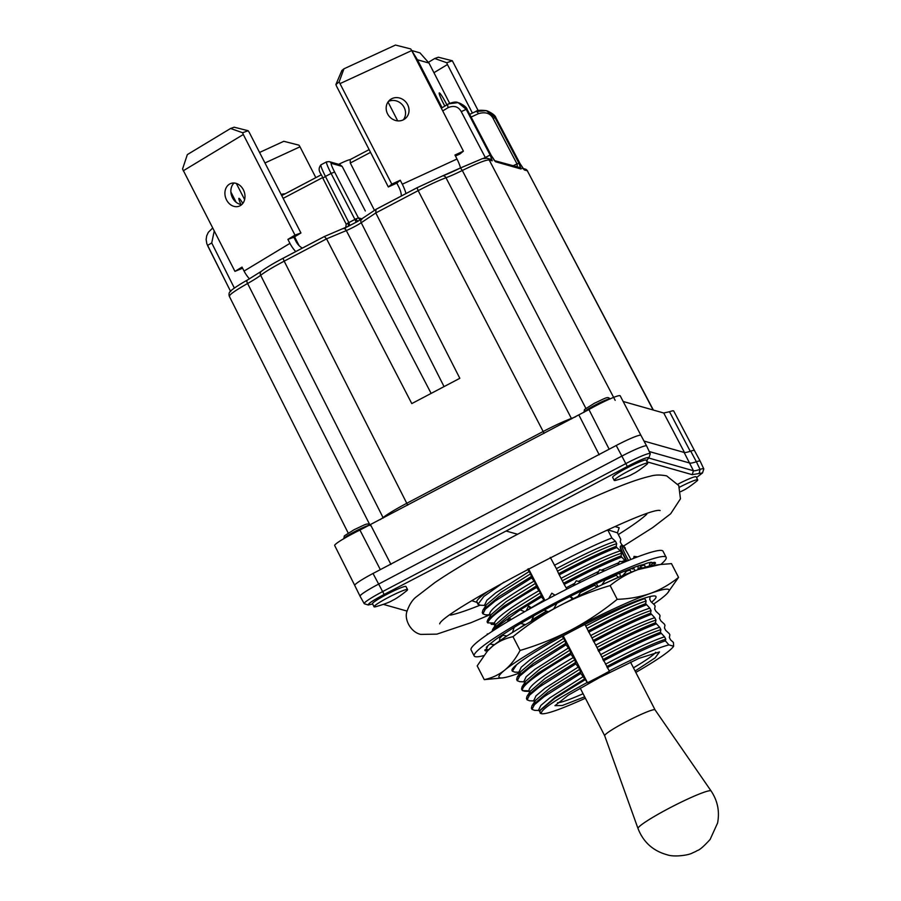 <?xml version="1.0" encoding="UTF-8"?>
<svg xmlns="http://www.w3.org/2000/svg" width="901" height="901" viewBox="0 0 901 901"><rect width="100%" height="100%" fill="white"/><g stroke="black" fill="none" stroke-linecap="round" stroke-linejoin="round"><path stroke-width="1.35" d="M229.642 296.542C228.28 295.427 234.26 291.068 247.595 283.488A28.697 2.737 152.8 0 0 260.648 275.278C265.412 271.651 273.262 266.944 284.175 261.166L407.714 505.146M362.157 218.65A3.458 2.669 56.1 0 0 361.797 218.842A3.458 2.669 56.1 0 0 361.233 222.716L375.785 212.951L459.825 378.307L411.791 403.592L326.556 238.855L324.281 236.558L283.038 258.272L284.175 261.166L326.556 238.855L346.311 230.577A11.983 1.138 152.8 0 0 361.233 222.716L444.058 386.608M343.416 228.561A15.441 1.475 152.8 0 0 347.831 226.556L357.044 221.736M349.881 225.543L348.856 222.603L354.915 219.416L356.188 222.22L361.797 218.842L358.361 217.839A3.458 3.424 105.9 0 0 360.637 219.596M354.915 219.416L358.361 217.839L334.598 172.001L331.095 173.454L354.915 219.416M345.691 227.953L346.198 224.214L348.856 222.603L325.441 176.438L322.828 178.15L346.198 224.18L322.828 178.15C321.882 173.87 316.364 170.672 320.947 164.827L326.522 161.887L329.18 161.617A3.458 3.424 -74.1 0 0 329.147 161.606M338.675 164.309A16.06 1.532 -27.2 0 1 350.117 159.601M374.467 210.338L350.298 163.013L350.174 159.59L369.128 149.611L350.174 159.59M342.177 166.426L331.275 163.329A3.458 3.424 -74.1 0 0 329.18 161.617L340.026 164.703L342.177 166.426L365.322 210.969M442.718 110.913L448.259 107.568C454.081 105.248 458.406 106.6 461.244 111.634L485.605 158.08M442.853 175.853A32.154 3.063 152.8 0 0 460.411 167.991L482.373 158.655L487.103 158.249L490.178 159.128A3.458 3.424 105.9 0 1 492.25 160.817L490.144 155.062L483.555 158.351M490.144 155.062L466.189 109.336L467.18 109.618L458.125 102.624C456.188 101.576 452.944 102.016 448.394 103.942A3.458 2.016 58.9 0 1 448.608 103.84L458.113 102.624L466.189 109.336L461.244 111.634M575.57 416.803A26.32 2.512 -27.2 0 1 571.403 418.447C563.857 421.263 554.442 425.61 543.168 431.5L418.165 190.64L375.785 212.951L375.954 209.392L417.073 187.746L442.098 176.134A3.458 2.703 69.7 0 1 442.47 175.954L460.445 167.958L462.314 170.48C477.079 163.284 486.033 159.77 489.187 159.95L615.18 400.337M653.124 409.989L527.333 170.785L653.36 410.056M525.249 169.095L522.175 168.217L523.301 168.825L520.001 163.554L524.258 169.917L527.333 170.785A3.458 3.424 105.9 0 0 525.249 169.095L527.637 170.999M491.236 155.422L494.491 160.637L518.987 167.316A3.458 3.424 105.9 0 1 521.06 169.005L518.942 163.25L517.028 163.948L517.354 166.843M467.214 109.674L491.203 155.366L495.449 161.73L521.06 169.005M494.232 160.423A3.458 3.424 105.9 0 1 495.449 161.73M475.874 111.465A3.458 1.408 65.3 0 1 478.431 113.672C485.279 111.645 490.144 113.154 493.016 118.2L495.91 117.772L487.328 110.924C492.543 113.38 495.415 115.666 495.944 117.794L520.001 163.554M475.739 111.544A3.458 1.408 65.3 0 1 475.863 111.465L469.68 114.326L475.739 111.544L486.349 110.643L494.919 117.49L518.942 163.25M523.042 168.6A3.458 3.424 105.9 0 1 524.258 169.917M623.154 401.474L663.733 413.007L669.511 411.723A23.775 2.264 -27.2 0 1 673.7 410.991L694.48 450.556A24.169 2.309 152.8 0 0 690.718 451.131L696.383 461.74A44.678 4.257 -27.2 0 1 689.839 463.069L649.261 451.536M588.939 409.55A23.775 2.264 -27.2 0 1 620.17 395.787L640.938 435.352A24.169 2.309 152.8 0 0 616.216 445.488L373.025 573.475A24.169 2.309 152.8 0 0 354.746 585.436A24.169 2.309 152.8 0 0 354.757 585.436L334.676 545.522A23.775 2.264 -27.2 0 1 359.938 530.07L588.939 409.55L609.155 449.205M640.938 435.352L646.625 445.95A24.383 2.32 152.8 0 0 646.625 445.95A24.383 2.32 152.8 0 0 621.69 456.176L378.488 584.163A24.383 2.32 152.8 0 0 360.062 596.237A24.383 2.32 152.8 0 0 360.073 596.248L354.746 585.436M578.904 415.046L599.21 454.802M370.514 524.72L390.944 564.42M663.733 413.007L684.512 452.55A44.892 4.28 152.8 0 0 690.256 451.288M669.511 411.723L690.245 451.288A24.169 2.309 -27.2 0 1 690.718 451.131M702.51 472.969L703.771 469.083A24.079 2.298 152.8 0 0 703.771 468.835L700.167 461.177A24.383 2.32 152.8 0 0 700.167 461.166A24.383 2.32 152.8 0 0 696.383 461.74L700.032 469.398A44.971 4.291 -27.2 0 1 693.455 470.739L648.788 458.046M646.411 460.681L648.99 457.719C647.842 456.694 640.622 459.611 627.344 466.47L506.103 531.016L384.153 594.457C373.025 600.381 367.732 603.895 368.25 604.999L372.62 603.974M383.443 604.391L407.038 611.092M696.541 477.553L702.521 472.924L692.216 474.669L646.997 461.819M648.979 457.742L650.24 453.867A24.079 2.298 152.8 0 0 650.24 453.631A24.079 2.298 152.8 0 0 625.598 463.722L382.407 591.709A24.079 2.298 152.8 0 0 364.207 603.636A24.079 2.298 152.8 0 0 364.398 603.783L368.284 605.01M703.771 468.835A24.079 2.298 152.8 0 0 700.032 469.398L699.221 473.216M680.739 491.664L682.89 490.572C685.988 489.209 690.65 486.033 696.856 481.055A18.82 1.791 152.8 0 0 697.723 479.873L696.158 476.809A18.82 1.791 152.8 0 0 677.946 484.152M697.723 479.873A18.82 1.791 152.8 0 0 679.523 487.204M647.695 463.193L646.118 460.129A18.82 1.791 152.8 0 0 626.871 468.013A18.82 1.791 152.8 0 0 612.646 477.339L614.223 480.391A18.82 1.791 152.8 0 0 615.687 480.379C624.247 477.924 629.968 475.762 632.851 473.892C635.96 472.529 640.611 469.353 646.828 464.375A18.82 1.791 152.8 0 0 647.695 463.193A18.82 1.791 152.8 0 0 628.447 471.077A18.82 1.791 152.8 0 0 614.223 480.391M450.41 615.113C456.796 613.851 466.65 610.551 479.974 605.213M646.805 514.189C641.625 519.077 632.13 525.869 618.334 534.552M625.598 549.937L625.057 547.65L621.499 544.35L620.271 541.963L620.778 539.316L617.455 532.851L619.178 527.772L615.192 526.635M477.507 602.555L472.113 600.821M584.907 624.438L609.391 671.245L598.501 677.101L599.773 677.462L638.865 658.394L659.521 651.919L655.151 657.843L635.092 671.031M625.857 561.526L621.713 557.088L621.093 555.883L621.589 553.225L620.361 550.838L616.802 547.538L616.183 546.321L616.689 543.675L615.462 541.287C603.535 545.071 583.848 554.194 556.401 568.666L550.274 557.392M556.401 568.666L558.654 573.678C582.767 560.918 601.947 551.806 616.183 546.321M616.802 547.538C602.566 553.011 583.398 562.134 559.273 574.883L558.654 573.678M559.273 574.883L563.564 583.229C587.677 570.468 606.857 561.357 621.093 555.883M621.713 557.088C607.477 562.562 588.308 571.684 564.184 584.445L563.564 583.229M564.184 584.445L566.887 589.063M571.324 597.701L572.135 599.289M516.645 664.701L512.354 671.177L512.038 670.547A80.921 7.715 -27.2 0 1 516.678 664.668A80.932 7.715 -27.2 0 1 573.182 630.486A80.932 7.715 -27.2 0 1 655.984 596.563A80.932 7.715 -27.2 0 1 651.614 602.217M607.161 667.709C632.006 654.768 651.4 645.814 665.355 640.825L668.914 644.891L673.644 646.231L673.419 642.436L670.592 639.89L669.364 637.503L669.871 634.845L669.252 633.64L665.681 630.34L664.454 627.941L664.961 625.294L664.341 624.078L660.771 620.778L659.543 618.39L660.05 615.743L659.431 614.527L655.86 611.227L654.633 608.839L655.14 606.182L654.52 604.976L650.95 601.677L649.722 599.289L650.173 596.507M653.619 604.075A95.562 9.111 152.8 0 0 663.249 597.025A95.562 9.111 152.8 0 0 667.359 593.263A95.562 9.111 152.8 0 0 650.477 593.399C640.352 596.935 629.258 598.917 617.208 599.323L610.146 585.571C618.807 578.566 628.166 573.239 638.223 569.556A95.562 9.111 -27.2 0 1 653.034 565.389L660.32 564.522L638.223 569.556A95.562 9.111 152.8 0 0 558.98 606.08A95.562 9.111 152.8 0 0 492.509 646.242L487.407 651.085L477.192 665.884L484.265 679.647L502.713 677.879A95.562 9.111 152.8 0 0 517.534 673.723A95.562 9.111 152.8 0 0 519.798 672.889M487.407 651.085L488.387 650.004A95.562 9.111 -27.2 0 1 492.509 646.242C498.388 641.535 505.224 638.347 512.996 636.692L520.068 650.454C515.687 658.71 510.585 665.253 504.763 670.085A95.562 9.111 152.8 0 0 502.713 677.879M667.359 593.263L678.554 577.383L671.482 563.632L660.32 564.522M678.554 577.383C669.837 584.411 660.478 589.75 650.477 593.399A95.562 9.111 152.8 0 0 571.234 629.934A95.562 9.111 152.8 0 0 504.763 670.085C498.839 674.826 492.002 678.002 484.265 679.647M617.208 599.323C602.42 611.306 587.092 621.51 571.234 629.934C555.219 638.268 538.156 645.116 520.068 650.454M610.146 585.571C591.957 590.943 574.894 597.78 558.98 606.08C543.033 614.572 527.704 624.765 512.996 636.692M512.354 671.177L514.865 672.112M563.215 635.824L587.508 682.767L580.83 673.407L579.737 669.308L575.919 663.846L574.827 659.757L571.009 654.295L569.916 650.195L566.098 644.744L565.006 640.645L562.19 636.376M563.778 638.257L530.126 659.701L521.217 667.213L519.156 671.628M544.508 600.753L541.546 596.98L540.454 592.881L536.636 587.418L535.543 583.33L531.725 577.868L530.633 573.768L527.581 569.218M528.504 568.722L544.959 600.517M565.006 640.645L535.521 659.104L520.879 671.527L517.264 677.056L533.223 663.598L565.479 643.528M566.098 644.744L529.45 667.934L519.686 676.065L517.264 680.728L516.645 679.523L517.264 677.056M517.264 680.728L519.776 681.663M568.689 647.808L535.036 669.252L526.128 676.764L524.067 681.179M569.916 650.195L540.431 668.655L525.79 681.077L522.175 686.607L538.134 673.148L570.389 653.09M571.009 654.295C537.424 673.835 521.217 685.931 522.4 690.583L521.555 689.074L522.163 686.607M529.033 690.876L522.4 690.583L524.731 691.225M573.599 657.37C542.785 675.39 527.952 686.562 529.09 690.876M530.126 693.004L528.943 690.695M574.827 659.757L545.285 678.239L530.396 691.146M575.3 662.64L542.988 682.733L527.051 696.203L526.466 698.624L527.085 699.84L529.642 700.775M575.919 663.846L539.271 687.035L529.506 695.178L527.085 699.84M578.51 666.92L544.914 688.319L535.994 695.831L533.91 700.325M631.319 572.146L629.495 569.376M615.462 541.287L611.892 537.987L607.848 530.115A80.921 7.715 152.8 0 0 605.055 531.083M617.455 532.851L607.938 529.811M629.326 556.559L630.554 558.98M665.355 640.825L665.783 639.203L664.555 636.816L660.365 632.311L660.872 629.653L659.645 627.265L655.455 622.749L655.962 620.102L654.734 617.714L650.545 613.198L651.051 610.54L649.824 608.152L645.634 603.647L646.141 600.99L644.373 598.163M626.95 561.075A12.952 1.306 62.2 0 1 624.81 557.077A12.952 1.306 -117.8 0 1 620.429 546.231L620.248 546.817A12.513 1.261 62.2 0 0 624.483 557.302A12.513 1.261 62.2 0 0 626.589 561.222M631.443 568.565A12.513 1.261 62.2 0 0 631.849 568.858L632.423 569.038A12.952 1.306 62.2 0 0 632.57 569.027L634.011 568.272M627.952 573.475L622.749 575.457M618.469 577.226L601.879 584.738M597.149 587.024L596.012 587.576M630.182 569.939L625.159 571.662M616.16 575.3L604.301 580.627M594.604 585.278L580.424 592.43M625.271 560.388L621.499 561.65M618.942 562.607L601.44 570.13M598.647 571.425L578.352 581.415M574.703 583.296L566.222 587.767M621.589 553.225C609.673 557.009 589.986 566.132 562.539 580.604M620.361 550.838C608.445 554.622 588.758 563.744 561.312 578.217M616.689 543.675C604.762 547.459 585.076 556.581 557.629 571.054M554.363 565.332C578.487 552.572 597.656 543.461 611.892 537.987M488.432 591.033A80.921 7.715 152.8 0 0 476.843 602.071L477.992 604.301L480.492 605.235M503.986 582.114L483.848 596.451L477.992 604.301M529.405 571.38L495.764 592.824L486.855 600.336L484.783 604.751M530.633 573.768L501.147 592.227L486.506 604.65M531.725 577.868L495.088 601.057L485.324 609.2L482.902 613.851L482.272 612.646L482.891 610.18L498.861 596.721L531.106 576.663M482.902 613.851L485.402 614.797M534.316 580.942C503.535 598.951 488.691 610.123 489.806 614.448L488.455 614.719L490.009 614.933M490.257 615.428L489.66 614.257M535.543 583.33L506.002 601.823L491.169 614.628M490.763 616.397L489.806 614.448L490.763 616.397M536.636 587.418C505.664 605.404 489.344 617.23 487.678 622.895L487.058 621.78L487.768 619.775L503.704 606.317L536.016 586.213M539.226 590.493C511.486 606.677 496.541 617.512 494.412 622.974L487.678 622.895M540.454 592.881L510.912 611.374L496.113 624.111M495.64 625.339L494.412 622.974M492.081 631.387L492.678 629.326L508.615 615.867L540.927 595.764M541.546 596.98L520.136 609.876L524.675 611.689M493.252 630.621L494.153 629.405M495.381 628.053L520.136 609.876M544.136 600.043L531.252 607.713M502.747 635.306L499.785 638.145M490.662 622.918L491.349 624.325L494.187 624.416M493.725 622.963A12.952 1.306 62.2 0 0 494.953 625.429A12.952 1.306 -117.8 0 0 495.088 625.688M494.942 625.902A11.567 1.171 -117.8 0 1 494.807 625.654A11.567 1.171 62.2 0 1 493.478 622.963M546.547 611.058L531.759 620.012M524.821 624.483L518.638 628.695M579.737 669.308L550.263 687.745L535.509 700.347M580.199 672.191L547.977 692.238L531.995 705.697L531.376 708.175L531.995 709.391L534.417 704.728L544.181 696.586L580.83 673.407M534.642 710.326L531.995 709.391M583.42 676.471L549.824 697.87L540.893 705.382L538.708 709.706L539.936 712.094M584.648 678.858L555.174 697.306L540.386 709.943M584.817 679.917L554.622 698.455L539.947 710.619L540.251 713.288L541.636 713.727C546.411 714.392 560.996 709.222 585.402 698.219M586.788 682.71C554.25 700.46 539.192 710.799 541.636 713.727M635.813 672.428C657.933 659.588 670.547 650.849 673.644 646.231M584.681 696.822L562.325 705.494L554.971 705.663L568.452 695.054L599.773 677.462M587.508 682.767L598.501 677.101M668.914 644.891C656.987 647.965 637.03 656.671 609.042 670.997M665.783 639.203C653.856 642.987 634.169 652.11 606.722 666.582M664.555 636.816C652.628 640.6 632.941 649.722 605.495 664.195M603.456 660.872C627.58 648.112 646.76 638.989 660.985 633.516M660.365 632.311C646.13 637.784 626.961 646.895 602.837 659.656M660.872 629.653C648.945 633.437 629.258 642.559 601.812 657.032M659.645 627.265C647.718 631.049 628.031 640.172 600.584 654.644M598.546 651.31C622.67 638.561 641.85 629.439 656.074 623.965M655.455 622.749C641.23 628.234 622.05 637.345 597.926 650.105M655.962 620.102C644.035 623.886 624.348 633.009 596.901 647.481M654.734 617.714C642.807 621.499 623.12 630.621 595.674 645.093M593.635 641.76C617.759 628.999 636.939 619.888 651.164 614.414M650.545 613.198C636.32 618.672 617.14 627.794 593.016 640.555M651.051 610.54C639.124 614.324 619.438 623.458 591.991 637.919M649.824 608.152C637.897 611.937 618.21 621.071 590.763 635.532M588.736 632.209C612.849 619.449 632.029 610.337 646.254 604.853M645.634 603.647C631.41 609.121 612.23 618.244 588.105 630.993M646.141 600.99C634.214 604.774 614.527 613.896 587.08 628.369M644.913 598.602C632.986 602.386 613.299 611.509 585.853 625.981M655.703 652.268A56.099 5.35 -27.2 0 1 633.448 667.832M583.082 693.714A56.099 5.35 -27.2 0 1 557.516 702.746M630.509 662.1L655.061 709.864A28.314 2.703 -27.2 0 0 655.05 709.853A28.314 2.703 -27.2 0 0 626.094 721.746A28.314 2.703 152.8 0 0 604.684 735.734A28.314 2.703 152.8 0 0 604.695 735.768L580.176 688.06M620.429 546.231A12.952 1.306 -117.8 0 1 620.507 546.119L621.949 545.353A12.952 1.306 62.2 0 0 626.251 556.322A12.952 1.306 62.2 0 0 628.47 560.445M631.68 568.407A12.952 1.306 62.2 0 0 632.423 569.038M630.813 559.498A12.952 1.306 62.2 0 0 629.72 557.302A12.952 1.306 62.2 0 0 621.949 545.353M660.793 564.465A107.906 10.294 152.8 0 0 666.154 557.336L663.012 551.221A107.906 10.294 152.8 0 0 552.617 596.451A107.906 10.294 152.8 0 0 471.065 649.869L474.208 655.984A107.906 10.294 152.8 0 0 483.657 655.635M666.154 557.336A107.906 10.294 152.8 0 0 555.759 602.555A107.906 10.294 152.8 0 0 474.208 655.984M487.182 649.542L486.743 650.353L488.049 650.387M486.258 649.407L486.743 650.353L485.571 650.972A95.821 9.134 -27.2 0 1 484.952 650.454A95.821 9.134 -27.2 0 1 484.851 649.97L486.044 649.384L487.475 646.805L486.292 647.402A95.821 9.134 -27.2 0 1 489.119 644.632L495.223 639.834A95.821 9.134 -27.2 0 1 501.328 635.577L511.486 629.033A95.821 9.134 -27.2 0 1 520.26 623.695L533.493 616.025A95.821 9.134 -27.2 0 1 544.091 610.135L559.093 602.116A95.821 9.134 -27.2 0 1 570.479 596.248L585.785 588.646A95.821 9.134 -27.2 0 1 596.822 583.375L610.934 576.933A95.821 9.134 -27.2 0 1 620.575 572.777L632.108 568.137A95.821 9.134 -27.2 0 1 639.383 565.501L643.99 564.375L641.399 565.704L638.64 569.398M655.061 562.494L655.5 563.339A95.821 9.134 -27.2 0 0 655.399 562.855A95.821 9.134 -27.2 0 0 654.779 562.348L650.252 562.866L651.423 562.247A95.821 9.134 -27.2 0 0 647.211 563.102L643.99 564.375M655.5 563.339L654.317 563.936L653.777 562.877M485.02 649.891L485.571 650.972M488.624 649.756L486.044 649.384M493.027 645.826L492.644 644.44M487.644 634.36L487.328 633.865L486.867 634.901M488.488 645.195L487.25 646.366M494.48 644.688L490.212 644.136M499.526 640.994L499.931 636.523M496.091 628.797L494.694 627.31L493.962 630.171M506.97 635.982L502.217 635.216M512.478 632.479L514.201 627.355M511.182 619.516L508.907 617.692L507.545 621.69M508.907 617.692L509.11 620.744M525.463 624.641L520.868 623.503M531.083 621.386L533.707 616.07M531.489 607.871L528.594 605.945L526.173 610.844M528.594 605.945L530.227 608.569M548.315 611.779L544.35 610.146M553.653 608.907L556.841 603.467M555.027 595.178L551.795 593.218L548.698 598.512M551.795 593.218L554.96 595.212M570.299 596.327L573.351 598.669M569.646 596.665L573.104 598.793M578.014 596.327L581.303 591.011M580.706 582.159L576.268 580.762L573.07 585.943M596.293 583.623L598.185 586.562M593.86 584.772L597.16 587.035M601.8 584.873L605.528 579.557M604.796 570.738L599.604 569.792L596.913 574.387M619.708 573.137L620.417 576.595M615.642 574.872L618.627 577.361M622.659 575.649L627.501 570.175M624.584 562.055L619.528 561.391L617.827 564.927M638.257 565.884L637.931 569.657M632.84 567.855L635.363 570.603M637.615 556.841L634.079 556.367L633.549 558.417M650.049 562.472L649.204 566.132M643.9 564.398L645.645 567.101M653.687 565.31L654.317 563.936M644.564 567.427L645.161 566.357M640.16 566.898L642.762 568.002M407.545 589.581L405.968 586.517A18.82 1.791 152.8 0 0 386.72 594.412A18.82 1.791 152.8 0 0 372.496 603.726L374.061 606.79A18.82 1.791 152.8 0 0 375.537 606.767C384.085 604.312 389.806 602.15 392.701 600.291C395.798 598.917 400.461 595.741 406.666 590.774A18.82 1.791 152.8 0 0 407.545 589.581A18.82 1.791 152.8 0 0 388.286 597.464A18.82 1.791 152.8 0 0 374.061 606.79M361.797 218.842L375.954 209.392M478.183 110.62L452.325 60.761L438.314 57.213L434.733 58.497L446.75 62.743L447.448 64.534L433.933 72.699M472.394 113.076L447.448 64.534M446.75 62.743L452.325 60.761M388.016 102.004L397.701 120.869M434.733 58.497L428.414 62.304M428.977 63.047L417.433 59.77L411.678 50.512L419.979 52.877L428.977 63.047L449.644 103.277M442.098 107.748L417.433 59.77M444.835 106.093A12.085 1.216 -117.8 0 1 443.269 103.142A12.085 1.216 -117.8 0 1 439.26 92.904A12.085 1.216 -117.8 0 1 446.502 104.054A12.085 1.216 -117.8 0 1 446.907 104.843M326.669 161.887C325.914 162.27 327.39 166.133 331.095 173.454L325.441 176.438C321.792 169.084 320.339 165.21 321.094 164.815M405.991 193.557A21.41 8.728 -114.7 0 0 402.296 184.221L400.258 180.245L391.811 184.142L339.125 81.935L343.957 68.814L395.494 45.05L410.71 48.936L411.701 50.569L340.116 83.568M460.557 167.901A21.41 8.728 -114.7 0 0 456.987 159.015L402.296 184.221M401.339 196.013A10.699 4.359 -114.7 0 0 398.828 187.059L396.789 183.083L388.342 186.98L336.647 86.395L335.87 84.581L339.125 81.935M411.701 50.569L463.396 151.143L454.949 155.04L456.987 159.015M407.612 104.629A12.085 10.97 -129.2 0 1 405.236 118.617A12.085 10.97 -129.2 0 1 387.576 113.875A12.085 10.97 -129.2 0 1 389.953 99.887A12.085 10.97 -129.2 0 1 407.612 104.629M391.811 184.142L388.342 186.98M400.258 180.245L396.789 183.083M463.396 151.143L459.927 153.981L455.455 156.031M388.376 101.498A12.085 10.97 -129.2 0 1 404.144 107.467A12.085 10.97 -129.2 0 1 403.333 119.844M343.957 68.814L341.862 70.515L335.87 84.581M299.132 245.68L294.571 236.828M214.224 231.073L211.724 242.955L207.523 245.432L230.521 291.214M315.846 177.632L299.999 146.807L264.962 162.968M259.567 152.46L283.792 141.299L299.008 145.185L299.999 146.807M285.043 193.85A12.085 10.97 50.8 0 0 281.157 194.481M244.621 199.583L236.332 183.444M230.893 192.037L236.175 202.32M242.808 203.423A12.085 1.216 62.2 0 0 238.923 198.333A12.085 1.216 62.2 0 0 240.927 204.459M249.487 278.882A21.41 12.479 -121.1 0 1 244.07 271.066L242.031 267.101L234.947 271.381L182.554 169.005L187.34 154.6L230.577 128.483L242.606 132.729L243.304 134.519L183.252 170.796M295.742 251.582A21.41 12.479 -121.1 0 1 289.942 243.36L244.07 271.066M302.409 248.079A10.699 6.239 -121.1 0 1 295.9 241.231L293.85 237.256L287.903 239.384L289.942 243.36M243.304 134.519L294.987 235.105L287.903 239.384M243.36 189.773A12.085 9.753 70.3 0 1 239.024 206.228A12.085 9.753 70.3 0 1 226.545 199.932A12.085 9.753 70.3 0 1 230.893 183.466A12.085 9.753 70.3 0 1 243.36 189.773M234.947 271.381L242.606 268.216M230.577 128.483L234.159 127.199L248.18 130.735L249.25 132.391L300.945 232.976L293.85 237.256M241.783 204.55A12.085 9.753 70.3 0 1 232.503 197.803A12.085 9.753 70.3 0 1 234.08 183.016M248.18 130.735L242.606 132.729M294.987 235.105L300.945 232.976M283.083 258.272L324.202 236.625M347.989 226.478A3.458 1.532 60.1 0 0 347.775 223.088M211.724 242.955L234.361 288.072M370.243 525.61L247.595 283.488A3.458 1.239 60.7 0 1 247.156 280.211A3.458 1.239 60.7 0 1 247.291 280.155M261.313 271.336A3.458 3.075 52 0 0 260.648 275.278L383.049 517.568A3.458 3.108 -128.6 0 1 383.24 518.019M342.932 228.764A3.458 2.174 67.2 0 1 343.168 228.64A3.458 2.174 67.2 0 1 346.311 230.577L431.14 393.41M357.99 221.196A3.458 0.878 64.2 0 1 355.963 218.774M281.731 195.607L321.218 174.828M350.298 163.013L370.548 152.359M441.332 108.21L448.394 103.942A3.458 2.016 58.9 0 0 448.259 107.568M487.103 158.261A3.458 3.424 105.9 0 1 489.187 159.95L492.25 160.817M471.11 117.051L478.431 113.672M359.938 530.07L380.335 569.623M373.025 573.475L384.153 594.457M616.216 445.488L627.344 466.47M644.001 441.062L684.512 452.55M684.152 452.471L693.455 470.739L692.216 474.669M517.568 534.27L506.103 531.016M646.805 461.47L647.481 459.352M638.021 828.548A41.086 3.919 152.8 0 1 669.094 808.253A41.086 3.919 -27.2 0 1 711.103 790.988C717.647 800.798 719.798 811.486 717.568 823.063L710.101 839.484C698.061 852.65 697.532 849.711 696.315 851.208L692.058 853.146C688.533 855.218 674.083 857.313 667.134 854.779C653.045 850.904 643.348 842.153 638.021 828.548L604.684 735.734M571.651 418.864A3.458 2.748 -110 0 1 571.403 418.447L445.972 177.745C438.449 180.583 429.18 184.885 418.165 190.64L417.028 187.746L442.47 175.954A3.458 2.703 69.7 0 1 445.972 177.745A28.697 2.737 152.8 0 0 462.314 170.48L585.853 408.322M380.233 519.607A26.32 2.512 -27.2 0 0 383.049 517.568C387.734 513.953 395.663 509.178 406.835 503.254L543.168 431.5L544.046 433.392M369.455 525.272A14.675 1.397 152.8 0 0 354.881 531.534A14.675 1.397 -27.2 0 0 343.777 538.674M609.966 398.918A14.675 1.397 152.8 0 0 595.032 405.146A14.675 1.397 -27.2 0 0 583.927 412.354M513.266 165.683L517.028 163.948L493.016 118.2M331.275 163.329C330.712 163.622 331.827 166.516 334.598 172.001M283.151 198.355L322.558 177.61M230.679 291.575L206.847 243.822L206.138 239.553L206.689 235.814L208.334 232.289L212.67 228.032M348.191 533.054L229.327 296.328C228.617 293.985 229.091 292.206 230.735 290.989C232.165 289.3 241.108 283.432 247.167 280.2L261.346 271.302C265.896 267.856 273.127 263.509 283.038 258.272M348.71 226.106L324.315 236.546M357.066 221.725L358.091 221.173L357.066 221.725M347.977 226.489L348.845 226.05M491.236 155.389L467.214 109.64C466.741 107.422 464.026 105.18 459.093 102.905M487.328 110.924L486.349 110.643C480.424 109.978 476.922 110.26 475.863 111.465M520.035 163.565L495.944 117.794M694.48 450.556L700.167 461.166M489.412 614.955L470.818 622.76L436.895 634.135L420.744 634.405C410.496 632.164 404.076 619.111 406.948 611.475C409.403 604.413 412.669 599.435 416.735 596.53L434.654 582.733C445.511 575.3 459.082 566.887 475.345 557.494C519.269 532.063 578.611 502.645 616.588 487.531C630.644 481.855 641.951 478.059 650.522 476.156C655.038 474.759 660.422 474.669 666.661 475.886L678.768 485.571L680.458 498.805L670.671 513.761L652.752 527.558L623.481 546.096M660.14 510.563C647.188 505.134 442.887 610.112 439.665 623.864L439.688 623.852M364.207 603.636L360.073 596.248M650.24 453.631L646.636 445.961M519.494 672.304L514.696 672.112M519.089 671.504L520.316 673.892M519.618 681.663L524.405 681.854M523.999 681.066L525.227 683.454M527.096 696.18L530.723 690.65M529.461 700.764L534.237 700.967M480.334 605.235L485.132 605.427M484.727 604.639L485.943 607.026M486.517 604.661L482.891 610.18M485.245 614.786L490.031 614.989M487.801 619.764L491.428 614.234M492.701 629.326L496.327 623.796M524.528 691.213L529.304 691.405M533.809 700.145L535.036 702.532M535.622 700.178L531.995 705.708M539.125 710.517L534.349 710.315M539.947 710.63L540.532 709.729M655.05 709.853L711.103 790.988M653.518 562.956L649.103 566.447M640.983 566.042L644.316 565.062M494.244 629.044L493.906 630.204M417.039 187.746L375.796 209.449M369.894 525.384C367.552 522.535 366.144 524.168 354.149 529.687L344.328 535.892L343.788 538.798M610.045 398.997C607.702 396.147 606.305 397.78 594.311 403.299L584.49 409.493L583.938 412.41M361.729 219.63L360.456 219.551M321.218 174.805L281.731 195.596"/></g></svg>
